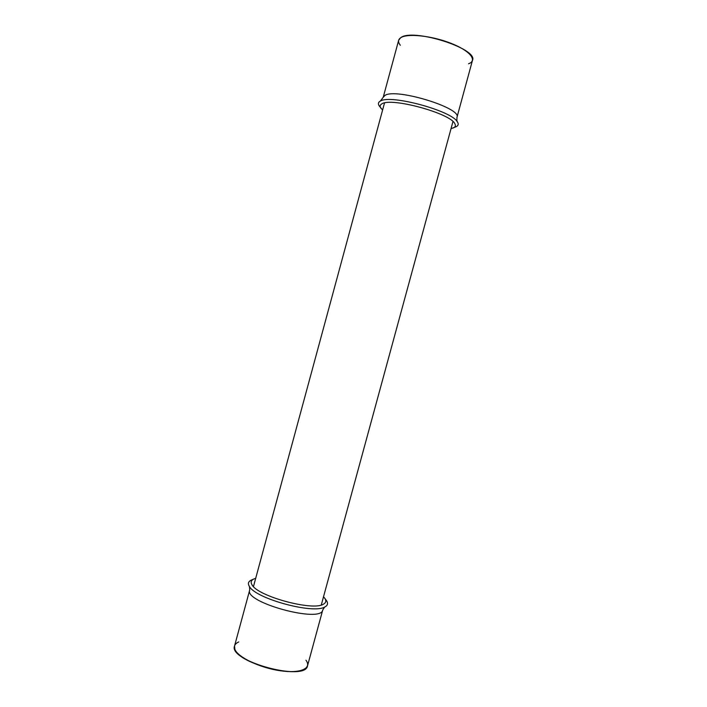 <?xml version="1.0" encoding="UTF-8"?>
<svg xmlns="http://www.w3.org/2000/svg" width="707" height="707" viewBox="0 0 707 707"><rect width="100%" height="100%" fill="white"/><g stroke="black" fill="none" stroke-linecap="round" stroke-linejoin="round"><path stroke-width="1.06" d="M398.668 40.255L400.586 37.807C412.128 27.714 478.489 48.65 472.488 60.316C478.453 48.633 412.119 27.714 400.586 37.807L398.668 40.246L383.212 97.292L380.331 101.101C378.148 102.276 377.821 103.929 379.35 106.059L382.584 110.089M451.022 128.683L455.856 126.845C458.339 125.74 458.843 124.07 457.367 121.843C451.791 110.858 390.944 94.323 380.569 100.977M453.214 128.011C455.441 127.021 455.953 125.554 454.769 123.592C450.191 113.261 391.351 97.239 381.992 103.779L381.93 103.805C379.915 104.892 379.615 106.43 381.029 108.401M306.679 667.452C300.077 679.365 238.798 663.97 234.874 649.344L234.547 645.959C227.919 661.001 305.645 682.122 307.536 665.8L322.745 609.947L324.654 607.057C327.827 605.501 328.384 603.257 326.289 600.331L326.236 600.261M251.577 579.979L251.506 580.005C248.219 581.472 247.556 583.69 249.518 586.651C256.04 598.732 312.892 614.18 324.637 607.066M255.687 578.344L254.06 578.909C251.118 580.217 250.437 582.179 252.019 584.786C257.463 596.248 312.927 611.325 323.426 604.193C326.104 602.735 326.51 600.703 324.637 598.087L323.523 596.77M468.52 63.789C477.897 60.475 469.987 50.63 450.571 43.154C431.279 35.606 406.985 33.158 400.577 37.825C397.961 39.707 397.882 42.181 400.33 45.266M305.945 660.214C312.264 668.424 300.457 673.789 280.069 670.731C259.743 667.797 237.826 657.236 234.874 649.326C233.646 646.083 234.936 643.626 238.745 641.956M472.488 60.307L456.961 117.327C462.237 108.136 395.832 87.783 384.979 95.401L383.212 97.292M234.547 645.968L249.686 590.098C243.791 602.408 321.605 623.547 322.745 609.947M321.278 604.998L452.966 121.542M253.46 586.571L384.52 102.948M456.961 117.327C456.775 120.367 456.908 121.878 457.367 121.843M249.686 590.098L249.509 586.633M254.06 578.909L251.506 580.005M324.637 598.087L326.289 600.331"/></g></svg>
